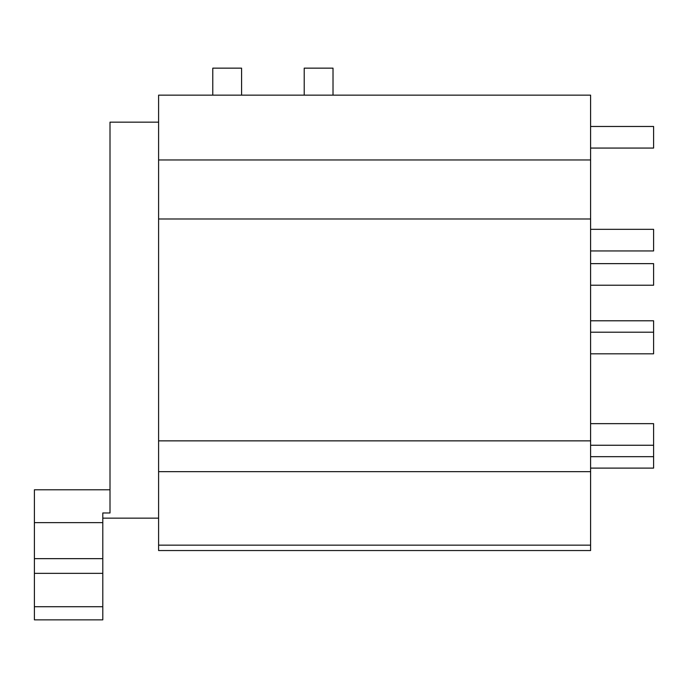 <?xml version="1.0" encoding="UTF-8"?>
<svg xmlns="http://www.w3.org/2000/svg" width="688" height="688" viewBox="0 0 688 688"><rect width="100%" height="100%" fill="white"/><g stroke="black" fill="none" stroke-linecap="round" stroke-linejoin="round"><path stroke-width="1.03" d="M158.601 545.154L158.601 550.546L590.596 550.546L590.596 95.15L158.601 95.15L158.601 545.154L590.596 545.154M590.596 468.107L653.6 468.107L653.6 423.653L590.596 423.653M590.596 148.066L653.6 148.066L653.6 126.472L590.596 126.472M590.596 285.228L653.6 285.228L653.6 263.633L590.596 263.633M590.596 250.939L653.6 250.939L653.6 229.336L590.596 229.336M590.596 353.813L653.6 353.813L653.6 320.78L590.596 320.78M158.601 159.96L590.596 159.96M158.601 218.982L590.596 218.982M212.781 95.15L212.781 68.146L241.583 68.146L241.583 95.15M304.216 95.15L304.216 68.146L333.018 68.146L333.018 95.15M110.003 489.779L34.4 489.779L34.4 558.647L102.796 558.647L102.796 512.973L110.003 512.973L110.003 122.146L158.601 122.146M102.796 606.713L102.796 619.854L34.4 619.854L34.4 573.345L102.796 573.345L102.796 606.713L34.4 606.713M102.796 558.647L102.796 573.345M34.4 558.647L34.4 573.345M34.4 522.648L102.796 522.648M158.601 440.862L590.596 440.862M158.601 471.658L590.596 471.658M653.6 332.209L590.596 332.209M653.6 456.677L590.596 456.677M653.6 445.248L590.596 445.248M158.601 518.15L102.796 518.15"/></g></svg>
